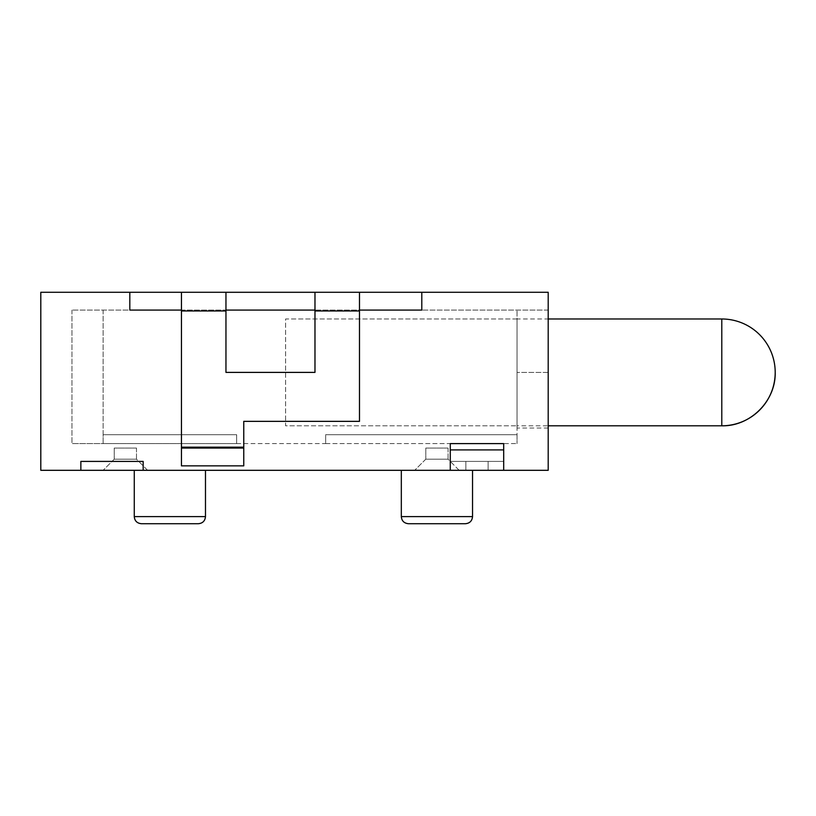 <?xml version="1.0" encoding="UTF-8"?>
<svg xmlns="http://www.w3.org/2000/svg" width="816" height="816" viewBox="0 0 816 816"><rect width="100%" height="100%" fill="white"/><g stroke="black" fill="none" stroke-linecap="round" stroke-linejoin="round"><path stroke-width="0.61" stroke-dasharray="4.08 3.06" d="M225.961 310.08L225.961 372.392L225.961 359.927L225.961 372.392L314.976 372.392L225.961 372.392L314.976 372.392L314.976 292.301L225.961 292.301L225.961 310.08L314.976 310.08L314.976 372.392L314.976 310.08M548.199 310.08L71.961 310.08L548.199 310.08L548.199 428.033L548.199 310.08M359.489 310.08L359.489 421.352L359.489 292.281L359.489 310.08L421.801 310.08L359.489 310.08L359.489 292.281L181.448 292.281L181.448 465.865L181.448 447.168L243.76 447.168L243.76 465.865L243.76 447.168L243.76 465.865L181.448 465.865L181.448 447.168L243.76 447.168L243.76 421.352L359.489 421.352L243.76 421.352L243.76 447.168L243.76 421.352L359.489 421.352L359.489 310.08L421.801 310.08L421.801 292.281L359.489 292.281M129.815 292.281L129.815 310.08L129.815 292.281L181.448 292.281L181.448 447.168L181.448 310.08L129.815 310.08L181.448 310.08L129.815 310.08L129.815 292.281L40.8 292.281L40.8 470.312L80.855 470.312L80.855 461.407L143.167 461.407L143.167 470.312L450.279 470.312L450.279 461.407L503.696 461.407L503.696 470.312L548.199 470.312L548.199 292.281L421.801 292.281L421.801 310.08L421.801 292.281M181.448 448.055L243.76 448.055M181.448 465.865L243.76 465.865L181.448 465.865M181.448 292.281L181.448 310.08M503.696 470.312L503.696 461.407L450.279 461.407L450.279 470.312L450.279 443.608L450.279 461.407L450.279 443.608L503.696 443.608L503.696 470.312L450.279 470.312M143.167 470.312L143.167 461.407L80.855 461.407L80.855 470.312L80.855 461.407L143.167 461.407L143.167 470.312L80.855 470.312M517.048 425.799L517.048 318.985L285.6 318.985L285.6 425.799L517.048 425.799L285.6 425.799L285.6 318.985L517.048 318.985L517.048 425.799L517.048 318.985L517.048 425.799L517.048 318.985L517.048 425.799L548.199 425.799M517.048 318.985L517.048 443.608L517.048 434.704L325.655 434.704L325.655 443.608L325.655 434.704L517.048 434.704L325.655 434.704L517.048 434.704L517.048 310.08L517.048 318.985L548.199 318.985M198.359 523.719L141.392 523.719M205.479 470.312L134.273 470.312L205.479 470.312M465.416 523.719L408.449 523.719M472.535 470.312L401.319 470.312L472.535 470.312M459.184 470.312L414.681 470.312L459.184 470.312L414.681 470.312L459.184 470.312L448.055 459.184L425.799 459.184L448.055 459.184L459.184 470.312M448.055 448.055L448.055 459.184L425.799 459.184L448.055 459.184L448.055 448.055L425.799 448.055L448.055 448.055M147.625 470.312L103.112 470.312L147.625 470.312L103.112 470.312L147.625 470.312L136.496 459.184L114.24 459.184L136.496 459.184L147.625 470.312M136.496 448.055L136.496 459.184L114.24 459.184L136.496 459.184L136.496 448.055L114.24 448.055L136.496 448.055M325.655 443.608L517.048 443.608L325.655 443.608L325.655 434.704L325.655 443.608L236.64 443.608L236.64 434.704L103.112 434.704L236.64 434.704L236.64 443.608L236.64 434.704L103.112 434.704L103.112 443.608L236.64 443.608L236.64 434.704L103.112 434.704L103.112 443.608L71.961 443.608L325.655 443.608M488.121 470.312L488.121 461.407L465.865 461.407L465.865 470.312L488.121 470.312L488.121 461.407L488.121 470.312L465.865 470.312L465.865 461.407L488.121 461.407L465.865 461.407L465.865 470.312L488.121 470.312L488.121 461.407L465.865 461.407L465.865 470.312L488.121 470.312M450.279 461.407L503.696 461.407L450.279 461.407M450.279 449.902L503.696 449.902M71.961 310.08L71.961 443.608L71.961 310.08M103.112 310.08L103.112 443.608L103.112 310.08M314.976 310.967L359.489 310.967M181.448 447.168L243.76 447.168M181.448 310.967L225.961 310.967M721.793 425.799L721.793 318.985M134.273 516.599L205.479 516.599M401.319 516.599L472.535 516.599M548.199 372.392L517.048 372.392L548.199 372.392M425.799 459.184L414.681 470.312L425.799 459.184L425.799 448.055L425.799 459.184M114.24 459.184L103.112 470.312L114.24 459.184L114.24 448.055L114.24 459.184M548.199 428.033L517.048 428.033"/><path stroke-width="1.22" d="M225.961 310.967L225.961 292.301L314.976 292.301L314.976 372.392L225.961 372.392L225.961 310.967L181.448 310.967L181.448 292.281L359.489 292.281L359.489 421.352L243.76 421.352L243.76 465.865L181.448 465.865L181.448 448.055L243.76 448.055M225.961 310.08L314.976 310.08M181.448 310.967L181.448 448.055M359.489 292.281L548.199 292.281L548.199 470.312L503.696 470.312L503.696 443.608L450.279 443.608L450.279 470.312L143.167 470.312L143.167 461.407L80.855 461.407L80.855 470.312L40.8 470.312L40.8 292.281L181.448 292.281M421.801 292.281L421.801 310.08L359.489 310.08M181.448 310.08L129.815 310.08L129.815 292.281M548.199 425.799L721.793 425.799C750.332 426.544 775.934 400.931 775.2 372.392A53.407 53.407 0 0 0 721.793 318.985L721.793 425.799A53.407 53.407 0 0 0 775.2 372.392M198.359 523.719C202.684 523.301 205.061 520.924 205.479 516.599L134.273 516.599C134.65 520.883 137.027 523.26 141.392 523.719L198.359 523.719M205.479 470.312L205.479 516.599M465.416 523.719C469.741 523.301 472.117 520.924 472.535 516.599L401.319 516.599C401.707 520.883 404.083 523.26 408.449 523.719L465.416 523.719M472.535 470.312L472.535 516.599M80.855 470.312L143.167 470.312M450.279 449.902L503.696 449.902M450.279 470.312L503.696 470.312M359.489 310.967L314.976 310.967M181.448 447.168L243.76 447.168M548.199 318.985L721.793 318.985M134.273 470.312L134.273 516.599M401.319 470.312L401.319 516.599"/></g></svg>
